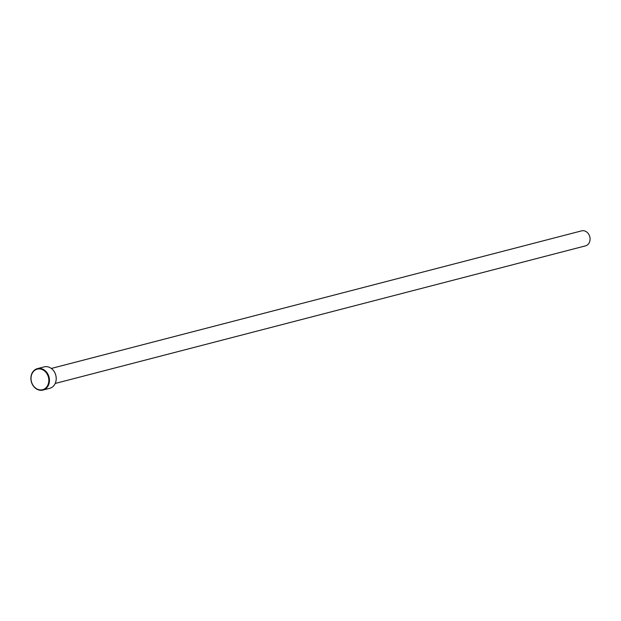 <?xml version="1.0" encoding="UTF-8"?>
<svg xmlns="http://www.w3.org/2000/svg" width="621" height="621" viewBox="0 0 621 621"><rect width="100%" height="100%" fill="white"/><g stroke="black" fill="none" stroke-linecap="round" stroke-linejoin="round"><path stroke-width="0.93" d="M42.95 390.073L49.719 388.319A11.077 9.152 -104.5 0 0 56.045 376.505A11.077 9.152 -104.5 0 0 46.171 366.638A11.077 9.152 -104.5 0 0 44.153 366.879L37.392 368.633A11.077 9.152 75.5 0 1 39.402 368.393A11.077 9.152 75.5 0 1 49.276 378.259A11.077 9.152 75.5 0 1 42.95 390.073A11.077 9.152 75.5 0 1 40.939 390.314A11.077 9.152 75.5 0 1 31.066 380.456A11.077 9.152 75.5 0 1 37.392 368.633M39.193 368.897A10.635 8.779 -104.5 0 0 31.05 379.307A10.635 8.779 -104.5 0 0 40.668 389.941A10.635 8.779 -104.5 0 0 48.811 379.532A10.635 8.779 -104.5 0 0 39.193 368.897M51.31 368.455L581.629 230.857A7.755 6.404 75.5 0 1 583.041 230.686A7.755 6.404 75.5 0 1 589.95 237.587A7.755 6.404 75.5 0 1 585.518 245.862L55.207 383.46"/></g></svg>
